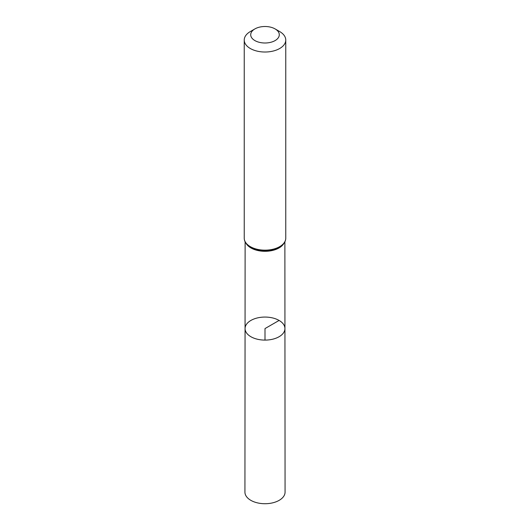 <?xml version="1.0" encoding="UTF-8"?>
<svg xmlns="http://www.w3.org/2000/svg" width="530" height="530" viewBox="0 0 530 530"><rect width="100%" height="100%" fill="white"/><g stroke="black" fill="none" stroke-linecap="round" stroke-linejoin="round"><path stroke-width="0.79" d="M284.941 328.573A19.941 11.514 180 0 1 265 340.094A19.941 11.514 180 0 1 245.059 328.573A19.941 11.514 0 0 0 250.895 336.722A19.941 11.514 0 0 0 272.639 339.22A19.941 11.514 0 0 0 284.941 328.573A19.941 11.514 0 0 0 265 317.066A19.941 11.514 0 0 0 245.059 328.573L244.933 492.132A20.067 11.587 0 0 0 250.809 500.327A20.067 11.587 0 0 0 272.685 502.837A20.067 11.587 0 0 0 285.067 492.132L284.875 241.846M279.681 31.561L275.103 28.918A14.29 8.248 180 0 1 275.103 40.585A14.29 8.248 180 0 1 254.897 40.585A14.29 8.248 180 0 1 254.897 28.918A14.29 8.248 180 0 1 275.103 28.918L279.681 31.561A20.763 11.985 180 0 1 285.763 40.035A20.763 11.985 180 0 1 265 52.019A20.763 11.985 180 0 1 244.237 40.035A20.763 11.985 180 0 1 250.319 31.561L254.897 28.918M265 340.094L265 328.58L279.105 320.438M246.231 243.601A19.875 11.474 0 0 0 250.948 247.947A19.875 11.474 0 0 0 283.769 243.601M250.63 247.298A20.319 11.733 0 0 0 251.843 247.941A20.319 11.733 0 0 0 278.157 247.941C283.126 245.377 285.663 242.124 285.763 238.175A20.763 11.985 0 0 1 272.943 249.246A20.763 11.985 0 0 1 250.319 246.649A20.763 11.985 0 0 1 244.237 238.175C244.303 241.733 246.43 244.774 250.604 247.285L251.843 247.941M245.125 241.846L245.059 328.573M244.237 40.035L244.237 238.175M285.763 40.035L285.763 238.175"/></g></svg>
